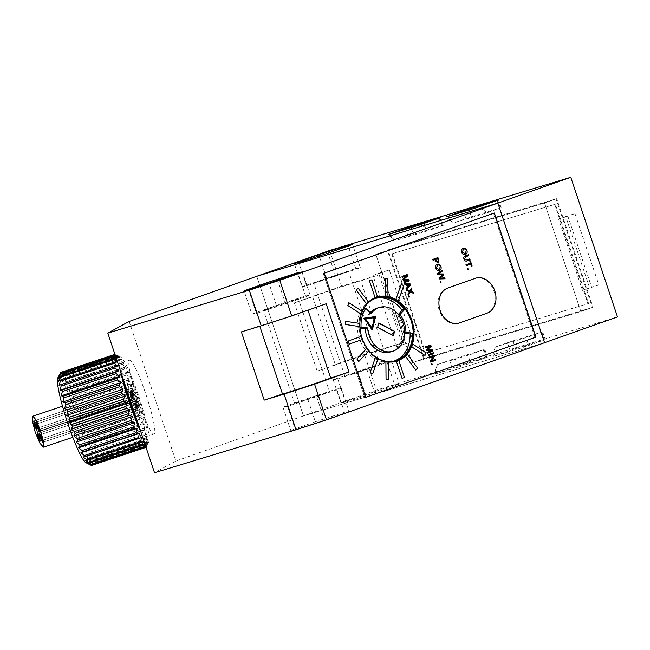 <?xml version="1.0" encoding="UTF-8"?>
<svg xmlns="http://www.w3.org/2000/svg" width="650" height="650" viewBox="0 0 650 650"><rect width="100%" height="100%" fill="white"/><g stroke="black" fill="none" stroke-linecap="round" stroke-linejoin="round"><path stroke-width="0.49" stroke-dasharray="3.25 2.44" d="M349.204 344.134L362.342 339.479L361.311 336.383M359.653 326.592L359.629 323.391L345.337 321.271M361.124 314.072L362.107 311.269L348.847 302.697M366.519 303.842L368.371 301.86L358.15 288.145M375.026 297.448L377.455 296.587L371.841 279.817M387.985 296.27L387.831 278.988L385.19 278.598M398.361 300.934L403.691 285.789L401.237 284.196M425.043 355.444L426.026 352.641L412.766 344.069M415.732 370.004L417.584 368.022L407.363 354.299M402.041 378.324L404.471 377.471L398.864 360.693M388.692 379.551L388.537 362.269L385.897 361.879M372.653 373.945L377.975 358.792L375.521 357.207M358.784 361.506L368.777 350.789L366.892 348.254M406.689 275.779L402.317 277.322M408.834 279.516L409.289 280.906L404.121 282.734M407.168 274.568L407.639 275.966L403.845 279.289L408.826 279.516M404.276 283.181L410.321 283.969L410.67 285.025L406.38 289.469L409.963 290.899M407.144 284.424L407.891 286.674M410.337 292.029L408.379 295.449M413.059 292.151L413.433 293.288M411.653 287.958L412.027 289.079L410.727 291.208L413.051 292.151M430.243 346.182L425.872 347.726M430.723 344.971L431.194 346.369L427.399 349.692L432.38 349.919L432.843 351.309L427.684 353.137M459.136 323.034A18.403 14.495 73.1 0 0 459.631 322.871L486.972 313.194A18.403 14.495 73.1 0 0 494.91 291.216A18.403 14.495 73.1 0 0 475.792 278.135A18.403 14.495 73.1 0 1 494.804 290.908A18.403 14.495 73.1 0 1 486.972 313.194L459.631 322.871A18.403 14.495 73.1 0 1 459.136 323.034L458.315 323.277A18.403 14.495 73.1 0 0 458.811 323.115L486.151 313.446A18.403 14.495 73.1 0 0 494.089 291.468A18.403 14.495 73.1 0 0 474.971 278.379A18.403 14.495 73.1 0 0 474.476 278.541L447.127 288.218A18.403 14.495 73.1 0 0 439.294 310.505A18.403 14.495 73.1 0 0 458.315 323.277M376.789 297.107A33.54 26.423 73.1 0 0 376.382 297.229A33.54 26.423 73.1 0 0 361.205 338.138A33.54 26.423 73.1 0 0 395.866 361.416A33.54 26.423 73.1 0 0 396.273 361.286M493.716 213.232A0.821 0.642 73.1 0 0 493.634 213.257L324.699 273.033A0.821 0.642 73.1 0 0 324.618 273.065M324.326 273.471A0.821 0.642 73.1 0 0 324.35 274.024L365.349 396.565A0.821 0.642 73.1 0 0 365.658 397.012M493.634 213.257L324.699 273.033M492.814 213.509A0.821 0.642 -106.9 0 1 493.683 214.069L494.504 213.818M535.503 336.359L534.682 336.602L493.683 214.069M534.682 336.602A0.821 0.642 -106.9 0 1 534.332 337.594L535.153 337.35M365.398 397.369A0.821 0.642 -106.9 0 1 365.373 397.377L534.332 337.594M365.373 397.377A0.821 0.642 -106.9 0 1 364.528 396.809L365.349 396.565M324.35 274.024L323.529 274.276L364.528 396.809M323.529 274.276A0.821 0.642 -106.9 0 1 323.879 273.284M440.846 281.312L441.131 282.157L440.464 282.392M463.223 248.251C464.888 247.699 466.139 248.422 466.984 250.421C467.504 252.493 466.968 253.841 465.376 254.483L465.221 254.532M463.718 249.121L462.28 252.078L465.067 253.549M468.366 254.751L468.674 255.678L465.733 256.717L464.62 258.846L466.814 259.927M469.747 258.887L470.064 259.821L466.83 260.959M470.827 264.087L466.253 265.704M470.397 260.837L472.128 265.988L471.526 266.199M468.276 269.523L467.61 269.758M467.992 268.686L468.268 269.531M437.938 257.571L439.026 260.991L438.011 263.031M435.207 259.577L433.087 260.333M437.661 258.716L435.801 259.374L436.337 260.959L437.767 262.08M437.214 264.257C438.872 263.713 440.131 264.436 440.976 266.427C441.488 268.499 440.952 269.856 439.368 270.489L439.213 270.538M437.71 265.127L436.272 268.084L439.059 269.563M442.122 270.083L442.447 271.042L438.433 273.894L443.422 273.967L443.796 275.08L439.847 278.119L444.714 277.826L445.039 278.785M409.338 296.108L409.622 296.952L408.964 297.188M433.331 352.747L433.639 353.673L428.472 355.501M433.144 356.59L429.293 357.955M435.849 360.262L430.682 362.091M435.532 359.336L435.841 360.262M431.681 360.701L434.476 356.176L434.151 355.192M431.876 363.464L432.161 364.309L431.503 364.544M74.693 418.86A20.451 2.486 -108.3 0 1 78.91 439.489A20.451 2.486 -108.3 0 1 70.257 421.289A20.451 2.486 -108.3 0 1 66.04 400.668A20.451 2.486 -108.3 0 1 74.693 418.86M136.346 398.418A20.451 2.486 -108.3 0 1 140.571 419.039A20.451 2.486 -108.3 0 1 131.909 400.847A20.451 2.486 -108.3 0 1 127.692 380.217A20.451 2.486 -108.3 0 1 136.346 398.418M57.785 377.902A44.988 5.476 -108.3 0 1 77.358 417.406A44.988 5.476 -108.3 0 1 85.889 462.67M136.5 400.725A49.083 5.972 -108.3 0 1 137.109 402.594L83.159 420.477A49.083 5.972 71.7 0 0 82.558 418.616L136.5 400.725L137.646 397.377L134.68 395.281A49.083 5.972 -108.3 0 0 134.038 393.429L135.273 390.496L132.145 388.107A49.083 5.972 -108.3 0 0 131.487 386.327L132.827 383.849L129.569 381.257A49.083 5.972 -108.3 0 0 128.911 379.576L130.382 377.609L127.002 374.879A49.083 5.972 -108.3 0 0 126.36 373.352L127.985 371.922L124.524 369.151A49.083 5.972 -108.3 0 0 123.906 367.811L125.702 366.925L122.176 364.203A49.083 5.972 -108.3 0 0 121.615 363.082L123.597 362.749L120.039 360.157A49.083 5.972 -108.3 0 0 119.527 359.279L121.704 359.499L118.146 357.118A49.083 5.972 -108.3 0 0 117.715 356.509L120.088 357.248L116.561 355.152A49.083 5.972 -108.3 0 0 116.204 354.827L115.31 354.315A49.083 5.972 -108.3 0 0 115.042 354.283L117.796 355.932L59.223 375.359L60.474 372.515M59.223 375.359L61.1 372.174A49.083 5.972 71.7 0 1 61.36 372.206L60.198 375.473L62.262 372.718A49.083 5.972 71.7 0 1 62.611 373.043L61.514 376.667L63.765 374.4A49.083 5.972 71.7 0 1 64.204 375.001L63.131 378.918L65.585 377.171A49.083 5.972 71.7 0 1 66.089 378.048L65.024 382.176L67.665 380.973A49.083 5.972 71.7 0 1 68.234 382.094L67.137 386.352L69.956 385.702A49.083 5.972 71.7 0 1 70.574 387.043L69.412 391.341L72.41 391.243A49.083 5.972 71.7 0 1 73.052 392.771L71.809 397.028L74.961 397.467A49.083 5.972 71.7 0 1 75.619 399.141L74.254 403.276L77.545 404.211A49.083 5.972 71.7 0 1 78.195 405.998L76.7 409.914L80.096 411.32A49.083 5.972 71.7 0 1 80.73 413.173L79.072 416.796L82.558 418.616M140.855 431.86A44.988 5.476 71.7 0 0 148.817 441.805A44.988 5.476 71.7 0 0 139.011 396.963A44.988 5.476 71.7 0 0 120.713 357.037A44.988 5.476 71.7 0 0 120.543 371.158M120.713 357.037L118.097 355.704L118.771 356.046L60.198 375.473M114.424 354.624L117.796 355.932M115.351 355.623L117.187 356.915L58.614 376.334M115.643 356.501L117.187 356.915M116.293 358.434L116.959 358.954L58.386 378.373M116.447 358.898L116.959 358.954M139.368 409.858A49.083 5.972 -108.3 0 0 138.808 408.021L84.858 425.913A49.083 5.972 71.7 0 1 85.418 427.749L139.368 409.858L141.968 411.174L83.395 430.593L85.418 427.749M141.399 416.91A49.083 5.972 -108.3 0 0 140.904 415.139L86.954 433.03A49.083 5.972 71.7 0 1 87.449 434.793L141.399 416.91L143.812 417.747L85.239 437.166L87.449 434.793M143.154 423.564A49.083 5.972 -108.3 0 0 142.74 421.915L88.79 439.798A49.083 5.972 71.7 0 1 89.212 441.448L143.154 423.564L145.373 423.889L86.799 443.308L89.212 441.448M144.601 429.658A49.083 5.972 -108.3 0 0 144.268 428.163L90.317 446.054A49.083 5.972 71.7 0 1 90.651 447.549L144.601 429.658L146.624 429.447L88.051 448.866L90.651 447.549M145.689 435.045A49.083 5.972 -108.3 0 0 145.446 433.745L91.504 451.636A49.083 5.972 71.7 0 1 91.748 452.936L147.526 434.281L91.748 452.936M146.404 439.595A49.083 5.972 -108.3 0 0 146.258 438.523L92.308 456.406A49.083 5.972 71.7 0 1 92.454 457.478L146.404 439.595L148.062 438.279L89.489 457.698L92.454 457.478M146.713 443.186A49.083 5.972 -108.3 0 0 146.673 442.366L92.731 460.257A49.083 5.972 71.7 0 1 92.771 461.077L146.713 443.186L148.216 441.334L89.651 460.753L92.771 461.077M146.624 445.746A49.083 5.972 -108.3 0 0 146.689 445.193L92.739 463.084A49.083 5.972 71.7 0 1 92.674 463.629L146.624 445.746L147.989 443.373L89.416 462.792L92.674 463.629M145.998 447.233L146.128 447.192A49.083 5.972 -108.3 0 0 146.291 446.932L92.349 464.815A49.083 5.972 71.7 0 1 92.186 465.083L145.608 447.363M115.31 354.315L61.36 372.206M116.204 354.827L62.262 372.718M116.561 355.152L62.611 373.043M117.715 356.509L63.765 374.4M118.146 357.118L64.204 375.001M119.527 359.279L65.585 377.171M120.039 360.157L66.089 378.048M121.615 363.082L67.665 380.973M122.176 364.203L68.234 382.094M123.906 367.811L69.956 385.702M124.524 369.151L70.574 387.043M126.36 373.352L72.41 391.243M127.002 374.879L73.052 392.771M128.911 379.576L74.961 397.467M129.569 381.257L75.619 399.141M131.487 386.327L77.545 404.211M132.145 388.107L78.195 405.998M134.038 393.429L80.096 411.32M134.68 395.281L80.73 413.173M144.722 443.422L86.523 462.459M144.861 443.836L145.096 443.04M145.438 445.551L146.404 444.234L87.831 463.661M145.689 446.298L146.404 444.234M145.511 447.533L147.379 444.348L88.806 463.775L92.186 465.083M146.128 447.192L147.379 444.348M147.989 443.373L148.817 441.805M146.689 445.193L148.216 441.334M146.673 442.366L148.062 438.279M146.258 438.523L147.526 434.281M145.446 433.745L146.624 429.447M144.268 428.163L145.373 423.889M142.74 421.915L143.812 417.747M140.904 415.139L141.968 411.174M138.808 408.021L139.896 404.324L81.323 423.751L83.159 420.477M137.109 402.594L139.896 404.324M81.323 423.751L84.858 425.913M83.395 430.593L86.954 433.03M85.239 437.166L88.79 439.798M86.799 443.308L90.317 446.054M88.051 448.866L91.504 451.636M88.953 453.7L92.308 456.406M89.489 457.698L92.731 460.257M89.651 460.753L92.739 463.084M89.416 462.792L92.349 464.815M88.806 463.775L91.561 465.424M137.646 397.377L79.072 416.796M135.273 390.496L76.7 409.914M132.827 383.849L74.254 403.276M130.382 377.609L71.809 397.028M127.985 371.922L69.412 391.341M125.702 366.925L67.137 386.352M123.597 362.749L65.024 382.176M121.704 359.499L63.131 378.918M120.088 357.248L61.514 376.667M117.114 362.009L58.541 381.428M117.65 366.007L59.077 385.426M141.586 437.531L83.013 456.958M143.471 440.789L84.898 460.208M360.848 280.841L379.129 274.779L341.624 286.162L294.352 302.884L312.634 296.822A28.633 0.634 161.5 0 1 356.614 282.067A28.633 0.634 161.5 0 1 360.848 280.841L383.679 349.091L401.968 343.021L364.455 354.412L317.192 371.134L335.473 365.072A28.633 0.634 161.5 0 1 379.454 350.317A28.633 0.634 161.5 0 1 383.679 349.091M312.634 296.822L335.473 365.072M317.525 282.019L313.739 283.026L325.39 278.72L348.652 271.342L317.525 282.019M376.009 365.414L344.882 376.09L368.144 368.713L379.787 364.414L376.009 365.414M341.624 286.162L329.68 250.486M294.352 302.884L317.192 371.134M617.5 316.891L376.391 390.089L364.455 354.412M376.391 390.089L303.469 415.886L256.758 276.291L303.469 415.886L544.578 342.696L303.469 415.886L175.857 461.045L129.147 321.441M413.197 341.323L405.966 343.517L382.086 272.171L389.326 269.969L413.197 341.323L396.849 346.743L405.966 343.517M598.845 284.96L591.614 287.162L567.742 215.808L574.974 213.614L598.845 284.96L582.497 290.387L591.614 287.162M593.019 307.239L424.247 358.475L387.92 249.893L556.692 198.656L593.019 307.239L580.864 311.537L412.092 362.773L424.247 358.475M379.129 274.779L401.968 343.021M436.378 373.709L457.641 366.186L487.419 357.175L465.311 364.926L436.378 373.709L435.256 373.108L435.532 373.929M494.244 356.143L515.507 348.619L545.285 339.609L523.177 347.36L494.244 356.143L493.122 355.542L493.399 356.363M394.68 384.832L399.279 384.053L374.717 392.738L345.564 402.212L340.966 402.984L394.68 384.832L386.896 361.562L391.495 360.783L366.933 369.476L337.773 378.942L333.174 379.722L386.896 361.562M302.039 286.65L306.637 285.878L360.352 267.719L355.753 268.499L302.039 286.65L294.255 263.388M306.637 285.878L298.854 262.608M326.601 277.964L319.248 255.986M355.753 268.499L348.221 245.984M360.352 267.719L352.568 244.449M335.79 276.404L328.006 253.143M357.736 371.028L365.519 394.298M333.174 379.722L340.966 402.984M337.773 378.942L345.564 402.212M366.933 369.476L374.717 392.738M391.495 360.783L399.279 384.053M447.533 216.539L446.964 217.588L449.459 220.074L453.789 222.877L487.549 212.631L483.21 209.828C480.439 208.187 478.197 207.496 476.466 207.756M487.549 212.631L500.329 207.992L471.396 216.775L453.789 222.877M389.667 234.106L389.098 235.154L391.592 237.64L395.923 240.443L429.683 230.197L425.344 227.394C422.573 225.753 420.331 225.062 418.6 225.322M429.683 230.197L442.463 225.558L413.53 234.341L395.923 240.443M493.122 355.542L493.569 351.918L495.308 346.97L512.915 340.86L541.848 332.077L529.067 336.724L527.329 341.673L528.621 345.556M523.177 347.36C524.737 346.604 526.118 344.711 527.329 341.673M495.308 346.97L529.067 336.724M483.982 349.643L471.201 354.291L437.442 364.536L455.049 358.426L483.982 349.643L486.574 357.402M437.442 364.536L435.703 369.493L435.256 373.108M465.311 364.926C466.871 364.171 468.26 362.277 469.462 359.239L471.201 354.291M423.637 358.686L387.311 250.112L556.083 198.876L592.41 307.45L423.637 358.686L412.092 362.773L375.765 254.199L544.538 202.954L580.864 311.537L412.092 362.773L375.765 254.199L544.538 202.954L556.692 198.656M387.311 250.112L387.92 249.893M582.497 290.387L558.626 219.034L565.858 216.84L589.737 288.186M565.858 216.84L574.974 213.614M558.626 219.034L567.742 215.808M396.849 346.743L372.978 275.397L380.209 273.195L404.081 344.549M380.209 273.195L389.326 269.969M372.978 275.397L382.086 272.171M592.41 307.45L580.864 311.537L544.538 202.954L556.083 198.876M391.763 253.882L554.751 204.401L587.966 303.672L424.978 353.153L391.763 253.882L392.364 253.671L555.352 204.189L588.575 303.461L425.587 352.942L392.364 253.671M554.751 204.401L555.352 204.189M587.966 303.672L588.575 303.461M424.978 353.153L425.587 352.942M390.366 351.967A22.904 18.046 73.1 0 0 400.725 324.033A22.904 18.046 73.1 0 0 377.057 308.132M370.118 312.707A22.904 18.046 73.1 0 0 368.737 314.511L363.391 308.961A31.086 24.489 73.1 0 0 358.662 328.128L360.011 328.234M371.15 313.779L368.737 314.511M359.97 327.73L358.662 328.128M371.516 328.112L374.067 317.777L374.546 317.631M374.067 317.777L365.081 319.036M364.154 318.216L363.618 318.297L364.106 318.151M363.618 318.297L371.889 329.956L372.036 329.339M371.889 329.956L372.369 329.81M378.698 323.302L378.316 323.099L377.162 327.494L377.642 327.348M378.316 323.099L378.796 322.952M392.966 335.839L377.162 327.494M136.199 405.803A4.907 0.593 -108.3 0 1 137.215 410.751A4.907 0.593 -108.3 0 1 135.135 406.388A4.907 0.593 -108.3 0 1 134.119 401.44A4.907 0.593 -108.3 0 1 136.199 405.803A4.907 0.593 -108.3 0 1 137.215 410.751A4.907 0.593 -108.3 0 1 135.135 406.388A4.907 0.593 -108.3 0 1 134.119 401.44A4.907 0.593 -108.3 0 1 136.199 405.803M40.194 441.147L137.93 408.525A4.907 0.593 -108.3 0 1 135.85 404.154A4.907 0.593 -108.3 0 1 134.834 399.206A4.907 0.593 -108.3 0 1 136.914 403.569A4.907 0.593 -108.3 0 1 137.93 408.525A4.907 0.593 -108.3 0 1 135.85 404.154A4.907 0.593 -108.3 0 1 134.834 399.206A4.907 0.593 -108.3 0 1 136.914 403.569A4.907 0.593 -108.3 0 1 137.93 408.525L40.194 441.147L39.471 436.329M133.12 392.876A4.907 0.593 -108.3 0 1 134.136 397.824A4.907 0.593 -108.3 0 1 132.056 393.453A4.907 0.593 -108.3 0 1 131.048 388.505A4.907 0.593 -108.3 0 1 133.12 392.876A4.907 0.593 -108.3 0 1 134.136 397.824A4.907 0.593 -108.3 0 1 132.056 393.453A4.907 0.593 -108.3 0 1 131.048 388.505A4.907 0.593 -108.3 0 1 133.12 392.876M39.276 431.486L133.421 400.059A4.907 0.593 -108.3 0 1 131.349 395.688A4.907 0.593 -108.3 0 1 130.333 390.739A4.907 0.593 -108.3 0 1 132.413 395.111A4.907 0.593 -108.3 0 1 133.421 400.059A4.907 0.593 -108.3 0 1 131.349 395.688A4.907 0.593 -108.3 0 1 130.333 390.739A4.907 0.593 -108.3 0 1 132.413 395.111A4.907 0.593 -108.3 0 1 133.421 400.059L39.276 431.486L38.447 426.701M132.356 400.603A16.364 1.991 -108.3 0 1 128.984 384.101A16.364 1.991 -108.3 0 1 135.907 398.661A16.364 1.991 -108.3 0 1 139.279 415.163A16.364 1.991 -108.3 0 1 132.356 400.603M404.609 333.158L403.536 332.995A24.537 19.329 73.1 0 0 401.944 323.602A24.537 19.329 73.1 0 0 397.572 315.185L398.621 314.868M123.532 380.088A38.854 4.729 -108.3 0 1 121.899 362.749A38.854 4.729 -108.3 0 1 138.344 397.329A38.854 4.729 -108.3 0 1 146.356 436.516A38.854 4.729 -108.3 0 1 137.865 422.923M137.621 399.384A38.854 4.729 -108.3 0 1 129.61 360.197A38.854 4.729 -108.3 0 1 146.055 394.769A38.854 4.729 -108.3 0 1 154.066 433.956A38.854 4.729 -108.3 0 1 137.621 399.384M267.329 309.473L263.551 310.473L275.202 306.174L298.456 298.797L267.329 309.473M325.821 392.86L294.694 403.544L317.947 396.167L329.599 391.861L325.821 392.86M175.857 461.045L154.521 472.712M315.331 421.744L344.492 412.279L349.082 411.499L324.529 420.192L295.368 429.658L290.769 430.438L315.331 421.744L307.548 398.483L336.7 389.009L341.299 388.237L287.584 406.388L282.986 407.168L307.548 398.483M251.851 314.104L256.441 313.324L285.602 303.859L310.164 295.165L305.565 295.945L276.404 305.411L251.851 314.104L244.059 290.834M256.441 313.324L248.658 290.054M276.404 305.411L269.051 283.433M305.565 295.945L298.033 273.439M310.164 295.165L302.38 271.903M285.602 303.859L277.818 280.589M336.7 389.009L344.492 412.279M282.986 407.168L290.769 430.438M287.584 406.388L295.368 429.658M316.745 396.923L324.529 420.192M341.299 388.237L349.082 411.499M326.154 303.753L307.986 310.18M307.864 309.814A28.633 0.634 161.5 0 1 282.051 318.744A28.633 0.634 161.5 0 1 259.659 325.796L259.813 326.267M259.659 325.796L241.377 331.866M534.942 337.382L493.423 213.289L323.269 273.496L364.788 397.589L535.291 337.277M364.788 397.589L365.755 397.296M323.269 273.496L324.236 273.203M493.423 213.289L494.382 212.997M361.408 314.007A32.719 25.773 73.1 0 0 374.091 355.786M403.536 332.995L404.625 332.67M375.424 298.415A32.719 25.773 73.1 0 0 374.205 298.74A32.719 25.773 73.1 0 0 359.052 337.537A32.719 25.773 73.1 0 0 393.217 361.359A32.719 25.773 73.1 0 0 394.412 360.961M397.572 315.185L398.271 314.438M136.045 404.048L137.345 406.77L135.419 400.952L137.345 406.77L136.045 404.048M132.259 393.348L133.559 396.077L131.625 390.252L132.259 393.348L131.625 390.252L132.925 392.982L133.559 396.077L132.259 393.348M36.871 430.292L134.136 397.824L36.871 430.292L36.132 425.482M135.338 406.274L136.63 409.004L136.004 405.917L134.704 403.187L135.338 406.274L134.704 403.187L136.004 405.917L136.63 409.004L135.338 406.274M42.632 442.325L137.215 410.751L42.632 442.325L41.811 437.539L39.479 433.03L134.119 401.44L39.479 433.03M131.544 395.582L132.844 398.312L130.91 392.486L131.544 395.582L130.91 392.486L132.21 395.216L132.844 398.312L131.544 395.582M36.278 428.553L133.559 396.077L36.278 428.553L35.823 425.539L34.312 422.744L131.625 390.252L34.312 422.744M39.601 439.408L137.345 406.77L39.601 439.408L39.154 436.394M41.535 437.588L40.072 434.769L134.704 403.187L40.072 434.769M38.683 429.739L132.844 398.312L38.683 429.739L38.171 426.749L36.717 423.93L130.91 392.486L36.717 423.93M458.811 323.115L459.631 322.871M486.151 313.446L486.972 313.194M474.476 278.541L475.296 278.298M447.127 288.218L447.948 287.966M483.21 209.828L481.91 205.952M449.459 220.074L448.207 216.336M465.944 218.579L463.629 211.656M471.396 216.775L469.121 209.991M500.329 207.992L497.77 200.338M499.704 208.333L497.104 200.574M425.344 227.394L424.044 223.519M391.592 237.64L390.341 233.903M408.078 236.145L405.762 229.222M413.53 234.341L411.255 227.557M442.463 225.558L439.904 217.904M441.837 225.899L439.238 218.14M541.848 332.077L544.44 339.836M541.222 332.418L543.814 340.178M512.915 340.86L515.507 348.619M507.463 342.672L510.063 350.423M493.569 351.918L494.869 355.802M483.356 349.984L485.948 357.744M455.049 358.426L457.641 366.186M449.597 360.238L452.197 367.989M435.703 369.493L437.003 373.368M469.462 359.239L470.754 363.123M377.203 296.977L376.382 297.229M396.687 361.164L395.866 361.416M474.971 278.379L475.792 278.135M493.659 213.249L492.838 213.501M140.571 419.039L78.91 439.489M127.692 380.217L66.04 400.668M344.882 376.09L313.739 283.026M379.787 364.414L348.652 271.342M446.964 217.588L446.688 216.767M501.166 207.764L498.574 200.013M389.098 235.154L388.822 234.333M443.3 225.331L440.708 217.579M542.685 331.858L545.285 339.609M484.819 349.424L487.419 357.175M128.984 384.101L62.506 406.226M121.899 362.749L129.61 360.197M294.694 403.544L263.551 310.473M329.599 391.861L298.456 298.797M146.356 436.516L154.066 433.956M393.217 361.359L395.631 360.628M374.205 298.74L376.618 298.009M139.279 415.163L72.816 437.279M36.132 422.183L130.333 390.739L36.132 422.183M33.719 420.997L131.048 388.505L33.719 420.997M37.042 431.852L134.834 399.206L37.042 431.852M135.419 400.952L37.635 433.599L135.419 400.952M136.63 409.004L42.039 440.586L136.63 409.004"/><path stroke-width="0.97" d="M361.311 336.375L348.164 341.031L349.204 344.134L362.351 339.479L361.311 336.375L348.164 341.031L349.204 344.134M359.661 326.584L359.637 323.391L345.345 321.271L345.361 324.464L359.653 326.592L345.369 324.464L345.345 321.271M361.124 314.072L362.115 311.269L348.847 302.697L347.856 305.5L361.124 314.072L347.864 305.5L348.847 302.697M366.527 303.842L368.371 301.86L358.158 288.137L356.306 290.119L366.519 303.842L356.306 290.119L358.158 288.137M375.034 297.448L377.463 296.587L371.849 279.817L369.411 280.678L375.034 297.448L369.419 280.67L371.849 279.817M385.344 295.872L387.993 296.262L387.839 278.988L385.198 278.59L385.344 295.872L387.993 296.262M385.198 278.59L385.352 295.872M395.907 299.349L398.361 300.934L403.691 285.781L401.237 284.196L395.907 299.349L398.369 300.934M401.237 284.196L395.915 299.349M412.766 344.069L411.775 346.873L425.043 355.444L426.034 352.641L412.766 344.069L411.783 346.873L425.043 355.444M407.371 354.299L405.519 356.281L415.74 370.004L417.584 368.022L407.371 354.299L405.519 356.281L415.74 370.004M398.864 360.693L396.427 361.554L402.049 378.324L404.479 377.463L398.864 360.693L396.435 361.554L402.049 378.324M385.905 361.871L386.051 379.153L388.692 379.551L388.546 362.269L385.905 361.871L386.059 379.153L388.7 379.543M375.529 357.207L370.199 372.361L372.653 373.945L377.983 358.792L375.529 357.207L370.207 372.352L372.653 373.945M366.892 348.254L356.891 358.971L358.784 361.506L368.786 350.789L366.892 348.254L356.899 358.971L358.784 361.506M402.317 277.322L402.001 276.396L407.168 274.568L407.639 275.966L403.853 279.289L408.834 279.516L409.297 280.906L404.129 282.734L403.812 281.799L408.184 280.256L403.227 280.044L402.902 279.069L406.689 275.779L402.317 277.322L402.001 276.396M404.129 282.734L403.812 281.799L408.192 280.256L403.227 280.044L402.902 279.069L406.689 275.779M402.009 276.396L407.176 274.568M408.387 295.449L408.013 294.328L409.516 291.696L406.754 290.582L406.38 289.445L409.971 290.899L411.653 287.958L412.027 289.079L410.727 291.208L413.059 292.151L413.441 293.28L410.337 292.029L408.379 295.449L408.005 294.328L409.508 291.696L406.754 290.582L406.047 288.478L407.387 287.17L406.445 284.359L404.609 284.172L404.284 283.181L410.321 283.969L410.67 285.017L406.38 289.461L406.055 288.478L407.387 287.17L406.453 284.359L404.609 284.172L404.284 283.181M407.891 286.674L409.898 284.708L407.144 284.424L407.891 286.674L409.898 284.708L407.144 284.424M413.433 293.288L410.337 292.037M409.971 290.899L411.653 287.958M425.872 347.726L425.563 346.799L430.731 344.963L431.202 346.369L427.407 349.684L432.388 349.919L432.851 351.309L427.684 353.137L427.367 352.202L431.738 350.659L426.782 350.447L426.457 349.473L430.243 346.182L425.88 347.726L425.563 346.799M427.684 353.137L427.367 352.202L431.746 350.659L426.79 350.447L426.457 349.473M426.465 349.473L430.243 346.174M425.563 346.791L430.731 344.963M440.115 310.261A18.403 14.495 73.1 0 0 459.136 323.034L459.136 323.034A18.403 14.495 73.1 0 0 459.631 322.871L486.98 313.194A18.403 14.495 73.1 0 0 494.812 290.908A18.403 14.495 73.1 0 0 475.792 278.127A18.403 14.495 73.1 0 0 475.296 278.298L447.948 287.966A18.403 14.495 73.1 0 0 440.115 310.261M396.273 361.286A33.54 26.423 73.1 0 0 411.036 320.507A33.54 26.423 73.1 0 0 376.789 297.107M411.856 320.255A33.54 26.423 73.1 0 0 377.203 296.977A33.54 26.423 73.1 0 0 362.026 337.886A33.54 26.423 73.1 0 0 396.687 361.164A33.54 26.423 73.1 0 0 411.856 320.255M365.658 397.012A0.821 0.642 73.1 0 0 366.218 397.126L535.153 337.35A0.821 0.642 73.1 0 0 535.503 336.359L494.504 213.818A0.821 0.642 73.1 0 0 493.716 213.232M324.618 273.065A0.821 0.642 73.1 0 0 324.326 273.471M447.956 287.966L475.296 278.298A18.403 14.495 73.1 0 1 475.792 278.135L475.792 278.135A18.403 14.495 73.1 0 0 475.304 278.289L447.948 287.966A18.403 14.495 73.1 0 0 440.009 309.944A18.403 14.495 73.1 0 0 459.136 323.034L459.136 323.034A18.403 14.495 73.1 0 1 440.017 309.944A18.403 14.495 73.1 0 1 447.956 287.966L447.948 287.966M440.464 282.392L440.18 281.548L440.846 281.312L441.131 282.157L440.473 282.392L440.188 281.539L440.854 281.312M465.376 254.483C463.743 254.979 462.516 254.248 461.687 252.289C461.183 250.266 461.695 248.918 463.231 248.251L463.223 248.251C461.687 248.918 461.175 250.266 461.687 252.289L461.687 252.289C462.524 254.248 463.751 254.979 465.384 254.483L465.229 254.532M463.223 248.251L463.231 248.251C464.888 247.699 466.148 248.422 466.993 250.421C467.504 252.493 466.968 253.841 465.384 254.483M465.075 253.549L466.391 250.632C465.717 249.161 464.766 248.674 463.523 249.186L462.288 252.07L465.075 253.549L466.399 250.632C465.725 249.153 464.766 248.674 463.531 249.178L463.726 249.121M466.814 259.927L469.747 258.887L470.064 259.821L467.09 260.869C465.692 261.463 464.661 260.886 463.986 259.155C463.45 257.335 463.921 256.222 465.392 255.799L468.366 254.751L468.683 255.678L465.741 256.717L464.628 258.846L466.814 259.927L469.755 258.887M466.83 260.959L467.09 260.869C465.701 261.463 464.669 260.886 463.986 259.147L463.986 259.155C463.458 257.335 463.929 256.222 465.4 255.799L468.366 254.751M471.534 266.199L470.827 264.087L466.253 265.704L465.944 264.777L470.511 263.161L469.804 261.048L470.397 260.837L472.128 265.988L471.534 266.199L470.819 264.087M466.253 265.704L465.944 264.777L470.519 263.161L469.804 261.048M469.812 261.04L470.405 260.837M467.61 269.758L467.326 268.913L467.992 268.686L468.276 269.523L467.61 269.758L467.326 268.913M467.334 268.913L467.992 268.678M435.207 259.586L435.744 261.194L438.092 262.998L435.752 261.194L435.207 259.577L433.087 260.333L432.778 259.399L437.946 257.571L439.034 260.991L438.019 263.031M435.809 259.366L436.337 260.959L437.767 262.08L438.392 261.064L437.661 258.716L435.809 259.366M437.767 262.08L438.392 261.064L437.653 258.716M433.087 260.333L432.778 259.399L437.938 257.571M435.687 268.296L435.679 268.296C436.507 270.254 437.734 270.985 439.368 270.489C437.743 270.985 436.507 270.254 435.687 268.296C435.175 266.273 435.687 264.924 437.214 264.257L437.214 264.257C438.88 263.705 440.131 264.428 440.984 266.427C441.496 268.499 440.96 269.856 439.368 270.489L439.213 270.538M439.067 269.555L440.383 266.646C439.709 265.168 438.75 264.68 437.515 265.192L436.28 268.084L439.067 269.555L440.391 266.646C439.709 265.168 438.758 264.68 437.523 265.192L437.71 265.127M435.679 268.296C435.167 266.273 435.679 264.932 437.214 264.257L437.214 264.257M445.047 278.785L439.319 278.956L438.977 277.932L442.991 274.739L437.889 274.666L437.515 273.569L442.122 270.083L442.455 271.042L438.433 273.894L443.43 273.959L443.804 275.08L439.847 278.119L444.722 277.826L445.047 278.785L439.319 278.956L438.977 277.932L442.983 274.739L437.881 274.674L437.523 273.569L442.13 270.083M408.964 297.188L408.679 296.343L409.338 296.108L409.63 296.952L408.964 297.188L408.679 296.343M408.679 296.335L409.346 296.108M428.472 355.501L428.163 354.575L433.331 352.747L433.639 353.673L428.48 355.501L428.163 354.567L433.331 352.739M429.293 357.955L428.984 357.021L434.151 355.192L434.484 356.176L431.681 360.701L435.532 359.336L435.849 360.262L430.682 362.091L430.349 361.108L433.144 356.59L429.293 357.955L428.984 357.021L434.151 355.192M430.682 362.091L430.349 361.108L433.152 356.59M431.681 360.701L435.541 359.336M431.503 364.544L431.218 363.699L431.876 363.464L432.169 364.309L431.503 364.544L431.218 363.699L431.884 363.464M91.301 465.392A49.083 5.972 71.7 0 0 91.561 465.424L145.511 447.533A49.083 5.972 -108.3 0 1 145.251 447.501L91.301 465.392L85.889 462.67A44.988 5.476 -108.3 0 1 67.592 422.744A44.988 5.476 -108.3 0 1 57.785 377.902L59.979 373.961A49.083 5.972 71.7 0 0 59.922 374.514L58.386 378.373L59.889 376.521A49.083 5.972 71.7 0 0 59.93 377.341L58.541 381.428L60.206 380.112A49.083 5.972 71.7 0 0 60.344 381.184L59.077 385.426L60.913 384.662A49.083 5.972 71.7 0 0 61.157 385.962L59.979 390.26L62.002 390.049A49.083 5.972 71.7 0 0 62.343 391.544L61.23 395.817L63.448 396.142A49.083 5.972 71.7 0 0 63.871 397.792L62.798 401.96L65.211 402.797A49.083 5.972 71.7 0 0 65.699 404.568L64.634 408.533L67.243 409.849A49.083 5.972 71.7 0 0 67.795 411.686L66.706 415.382L69.501 417.113A49.083 5.972 71.7 0 0 70.103 418.982L68.957 422.329L71.922 424.426A49.083 5.972 71.7 0 0 72.564 426.278L126.514 408.387A49.083 5.972 -108.3 0 1 125.872 406.534L71.922 424.426M114.424 354.624L60.474 372.515A49.083 5.972 71.7 0 0 60.312 372.775L114.262 354.884A49.083 5.972 -108.3 0 1 114.424 354.624L115.099 354.884M60.994 372.344L114.912 354.331M120.543 371.158A44.988 5.476 71.7 0 0 129.252 402.301A44.988 5.476 71.7 0 0 140.855 431.86M114.262 354.884L115.351 355.623M116.293 358.434L113.864 356.623A49.083 5.972 -108.3 0 1 113.929 356.078L115.643 356.501M125.872 406.534L127.53 402.911L124.053 401.091A49.083 5.972 -108.3 0 1 123.443 399.23L125.279 395.956L121.745 393.794A49.083 5.972 -108.3 0 1 121.192 391.958L123.207 389.114L119.649 386.677A49.083 5.972 -108.3 0 1 119.153 384.914L121.371 382.541L117.812 379.909A49.083 5.972 -108.3 0 1 117.398 378.259L119.803 376.399L116.285 373.652A49.083 5.972 -108.3 0 1 115.952 372.158L118.552 370.841L115.107 368.071A49.083 5.972 -108.3 0 1 114.863 366.771L117.65 366.007L114.294 363.301A49.083 5.972 -108.3 0 1 114.148 362.229L117.114 362.009L113.88 359.45A49.083 5.972 -108.3 0 1 113.839 358.629L116.959 358.954M143.991 446.664A49.083 5.972 -108.3 0 0 144.349 446.989L90.399 464.88A49.083 5.972 71.7 0 1 90.049 464.555L143.991 446.664L144.861 443.836M142.407 444.706A49.083 5.972 -108.3 0 0 142.838 445.307L88.896 463.198A49.083 5.972 71.7 0 1 88.457 462.589L142.407 444.706L143.471 440.789L141.026 442.536L87.076 460.427A49.083 5.972 71.7 0 1 86.564 459.55L140.514 441.659L141.586 437.531L84.996 456.625A49.083 5.972 71.7 0 1 84.427 455.504L138.377 437.613L139.474 433.355L80.901 452.782L84.427 455.504M141.026 442.536A49.083 5.972 -108.3 0 1 140.514 441.659M138.938 438.734A49.083 5.972 -108.3 0 1 138.377 437.613M136.037 432.664A49.083 5.972 -108.3 0 0 136.646 434.005L82.696 451.896A49.083 5.972 71.7 0 1 82.087 450.556L136.037 432.664L137.191 428.366L78.618 447.785L82.087 450.556M133.551 426.936A49.083 5.972 -108.3 0 0 134.192 428.464L80.243 446.355A49.083 5.972 71.7 0 1 79.601 444.827L133.551 426.936L134.794 422.679L76.229 442.098L79.601 444.827M130.991 420.566A49.083 5.972 -108.3 0 0 131.641 422.24L77.699 440.131A49.083 5.972 71.7 0 1 77.041 438.449L130.991 420.566L132.348 416.431L73.775 435.858L77.041 438.449M128.407 413.709A49.083 5.972 -108.3 0 0 129.066 415.496L75.116 433.379A49.083 5.972 71.7 0 1 74.457 431.6L128.407 413.709L129.911 409.793L71.337 429.211L74.457 431.6M124.053 401.091L70.103 418.982M123.443 399.23L69.501 417.113M121.745 393.794L67.795 411.686M121.192 391.958L67.243 409.849M119.649 386.677L65.699 404.568M119.153 384.914L65.211 402.797M117.812 379.909L63.871 397.792M117.398 378.259L63.448 396.142M116.285 373.652L62.343 391.544M115.952 372.158L62.002 390.049M115.107 368.071L61.157 385.962M114.863 366.771L60.913 384.662M114.294 363.301L60.344 381.184M114.148 362.229L60.206 380.112M113.88 359.45L59.93 377.341M113.839 358.629L59.889 376.521M113.864 356.623L59.922 374.514M113.929 356.078L59.979 373.961M126.514 408.387L129.911 409.793M129.066 415.496L132.348 416.431M131.641 422.24L134.794 422.679M134.192 428.464L137.191 428.366M136.646 434.005L139.474 433.355M142.838 445.307L145.096 443.04M144.349 446.989L145.438 445.551M145.251 447.501L145.689 446.298M145.511 447.533L145.893 446.899M87.831 463.661L90.399 464.88M88.896 463.198L86.523 462.459L90.049 464.555M87.076 460.427L84.898 460.208L88.457 462.589M84.996 456.625L83.013 456.958L86.564 459.55M80.901 452.782L82.696 451.896M78.618 447.785L80.243 446.355M76.229 442.098L77.699 440.131M73.775 435.858L75.116 433.379M71.337 429.211L72.564 426.278M118.552 370.841L59.979 390.26M119.803 376.399L61.23 395.817M121.371 382.541L62.798 401.96M123.207 389.114L64.634 408.533M125.279 395.956L66.706 415.382M127.53 402.911L68.957 422.329M329.68 250.486L256.758 276.291L497.868 203.093L570.789 177.287L329.68 250.486M249.299 290.16L261.235 325.837L241.377 331.866L264.209 400.108L284.066 394.079L296.002 429.756L154.521 472.712L107.819 333.109L249.299 290.16L279.784 280.256L291.728 315.933L326.154 303.753L348.985 372.003L314.559 384.183L326.495 419.859L617.5 316.891L570.789 177.287M279.784 280.256L497.868 203.093L544.578 342.696L497.868 203.093L256.758 276.291L129.147 321.441L107.819 333.109M476.466 207.756L497.729 200.232L468.796 209.016L446.688 216.767L476.466 207.756M418.6 225.322L439.863 217.799L410.938 226.582L388.822 234.333L418.6 225.322M294.255 263.388L298.854 262.608L328.006 253.143L352.568 244.449L347.969 245.229L318.809 254.694L294.255 263.388M319.248 255.986L318.809 254.694M348.221 245.984L347.969 245.229M365.804 308.23A31.086 24.489 73.1 0 0 361.075 327.397L367.664 327.901A22.904 18.046 73.1 0 0 369.111 335.343A22.904 18.046 73.1 0 0 392.779 351.236A22.904 18.046 73.1 0 0 403.138 323.302A22.904 18.046 73.1 0 0 379.47 307.401A22.904 18.046 73.1 0 0 371.15 313.779L365.804 308.23L363.659 308.88M379.47 307.401L377.057 308.132A22.904 18.046 73.1 0 0 370.118 312.707M367.664 327.901L365.259 328.632A22.904 18.046 73.1 0 0 366.697 336.074A22.904 18.046 73.1 0 0 390.366 351.967L392.779 351.236M361.075 327.397L359.97 327.73M360.011 328.234L365.259 328.632M378.796 322.952L377.642 327.348L393.453 335.692L394.599 331.297L378.796 322.952M375.643 316.534L364.106 318.151L372.369 329.81L375.643 316.534L364.154 318.216M372.003 327.966L374.546 317.631L365.56 318.89L372.003 327.966L371.516 328.112L365.081 319.036L365.56 318.89M372.036 329.339L375.164 316.68M394.599 331.297L378.698 323.302M394.119 331.443L393.063 335.481M39.479 433.03L40.259 437.832L42.632 442.325L41.811 437.539L39.479 433.03L40.259 437.832L42.632 442.325M39.471 436.329L37.042 431.852L37.724 436.686L40.194 441.147L39.471 436.329L37.042 431.852L37.724 436.686L40.194 441.147M36.132 425.482L33.719 420.997L34.417 425.831L36.871 430.292L36.132 425.482L33.719 420.997L34.417 425.831L36.871 430.292M38.447 426.701L36.132 422.183L36.92 426.985L39.276 431.486L38.447 426.701L36.132 422.183L36.92 426.985L39.276 431.486M40.698 431.194L36.286 420.225L32.947 416.163L32.5 421.241L35.238 432.274L39.877 443.154L43.444 447.151L43.656 442.154L40.698 431.194M398.621 314.868L399.986 314.454L404.609 309.506A32.719 25.773 73.1 0 0 376.618 298.009A32.719 25.773 73.1 0 0 361.408 314.007M374.091 355.786A32.719 25.773 73.1 0 0 395.631 360.628A32.719 25.773 73.1 0 0 412.555 333.247L405.941 332.264A24.537 19.329 73.1 0 0 404.357 322.871A24.537 19.329 73.1 0 0 399.986 314.454M137.865 422.923A38.854 4.729 -108.3 0 1 129.919 401.936A38.854 4.729 -108.3 0 1 123.532 380.088M365.755 397.296L535.909 337.09L494.382 212.997L324.236 273.203L365.755 397.296M291.728 315.933L261.235 325.837M326.495 419.859L296.002 429.756M248.658 290.054L302.38 271.903L297.781 272.675L268.621 282.149L244.059 290.834L248.658 290.054M269.051 283.433L268.621 282.149M298.033 273.439L297.781 272.675M314.559 384.183L284.066 394.079M307.986 310.18L330.704 378.064A28.633 0.634 161.5 0 1 304.891 386.994A28.633 0.634 161.5 0 1 282.498 394.046L264.209 400.108M348.985 372.003L330.704 378.064M259.813 326.267L282.498 394.046M535.291 337.277L535.909 337.09M404.625 332.67L405.941 332.264M394.412 360.961A32.719 25.773 73.1 0 0 410.142 333.978L404.609 333.158M410.142 333.978L412.555 333.247M398.271 314.438L402.196 310.237L404.609 309.506M402.196 310.237A32.719 25.773 73.1 0 0 375.424 298.415M37.643 433.591L39.154 436.394L39.601 439.408L38.066 436.613L37.635 433.599L39.154 439.026M35.823 425.539L36.278 428.553L34.751 425.758L34.312 422.744L35.823 425.539M41.535 437.588L42.039 440.586L40.56 437.775L40.072 434.769L41.535 437.588L42.039 440.586L40.56 437.775L40.072 434.769M38.171 426.749L38.683 429.739L37.212 426.928L36.717 423.93L38.171 426.749M34.312 422.744L34.751 425.758L36.278 428.553M39.154 436.394L37.635 433.599M36.717 423.93L37.212 426.928L38.683 429.739M463.629 211.656L463.352 210.828M469.121 209.991L468.796 209.016M405.762 229.222L405.486 228.394M411.255 227.557L410.938 226.582M62.506 406.226L32.947 416.163M72.816 437.279L43.444 447.151"/></g></svg>
